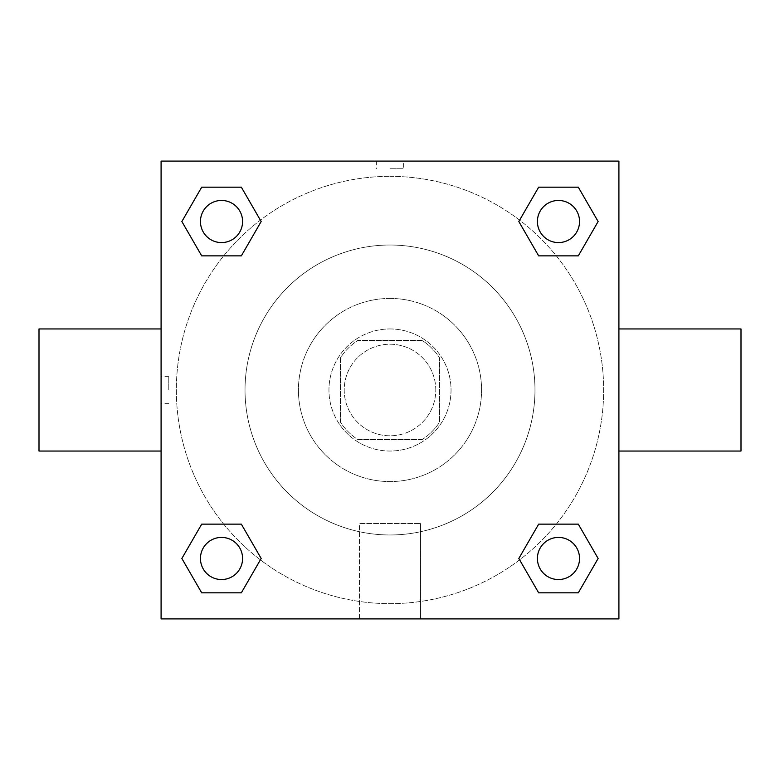 <?xml version="1.0" encoding="UTF-8"?>
<svg xmlns="http://www.w3.org/2000/svg" width="780" height="780" viewBox="0 0 780 780"><rect width="100%" height="100%" fill="white"/><g stroke="black" fill="none" stroke-linecap="round" stroke-linejoin="round"><path stroke-width="0.58" stroke-dasharray="3.9 2.92" d="M435.786 390A45.786 45.786 0 0 0 367.107 350.347A45.786 45.786 0 0 0 367.107 429.653A45.786 45.786 0 0 0 435.786 390A45.786 45.786 0 0 0 367.107 350.347A45.786 45.786 0 0 0 367.107 429.653A45.786 45.786 0 0 0 435.786 390M422.116 439.598L357.883 439.598A59.095 59.095 0 0 1 340.402 422.116L340.402 357.883A59.095 59.095 0 0 1 357.883 340.402L422.116 340.402A59.095 59.095 0 0 1 439.598 357.883L439.598 422.116A59.095 59.095 0 0 1 422.116 439.598L357.883 439.598A59.095 59.095 0 0 1 340.402 422.116L340.402 357.883A59.095 59.095 0 0 1 357.883 340.402L422.116 340.402A59.095 59.095 0 0 1 439.598 357.883L439.598 422.116A59.095 59.095 0 0 1 422.116 439.598M390 328.955A61.045 61.045 0 0 1 442.865 420.517A61.045 61.045 0 0 1 337.135 420.517A61.045 61.045 0 0 1 390 328.955A61.045 61.045 0 0 0 328.955 390A61.045 61.045 0 0 0 390 451.045A61.045 61.045 0 0 0 451.045 390A61.045 61.045 0 0 0 390 328.955M390 298.438A91.562 91.562 0 0 1 469.297 435.786A91.562 91.562 0 0 1 310.703 435.786A91.562 91.562 0 0 1 390 298.438A91.562 91.562 0 0 1 469.297 435.786A91.562 91.562 0 0 1 310.703 435.786A91.562 91.562 0 0 1 390 298.438M390 245.018A144.982 144.982 0 0 1 515.551 462.491A144.982 144.982 0 0 1 264.449 462.491A144.982 144.982 0 0 1 390 245.018A144.982 144.982 0 0 0 245.018 390A144.982 144.982 0 0 0 390 534.983A144.982 144.982 0 0 0 534.983 390A144.982 144.982 0 0 0 390 245.018M161.089 161.089L618.91 161.089L618.91 618.91L161.089 618.91L161.089 161.089L618.91 161.089L618.91 618.91L161.089 618.91L161.089 161.089L618.91 161.089L618.91 618.91L161.089 618.91L161.089 161.089M390 161.089L376.642 161.089L390 161.089M558.48 537.42A21.06 21.06 0 0 1 576.722 569.01A21.06 21.06 0 0 1 540.238 569.01A21.06 21.06 0 0 1 558.48 537.42A21.06 21.06 0 0 1 579.54 558.48A21.06 21.06 0 0 1 558.48 579.54A21.06 21.06 0 0 1 537.42 558.48A21.06 21.06 0 0 1 558.48 537.42M558.48 200.46A21.06 21.06 0 0 1 576.722 232.05A21.06 21.06 0 0 1 540.238 232.05A21.06 21.06 0 0 1 558.48 200.46A21.06 21.06 0 0 0 537.42 221.52A21.06 21.06 0 0 0 558.48 242.58A21.06 21.06 0 0 0 579.54 221.52A21.06 21.06 0 0 0 558.48 200.46M242.58 221.52A21.06 21.06 0 0 0 210.99 203.278A21.06 21.06 0 0 0 210.99 239.762A21.06 21.06 0 0 0 242.58 221.52A21.06 21.06 0 0 0 210.99 203.278A21.06 21.06 0 0 0 210.99 239.762A21.06 21.06 0 0 0 242.58 221.52A21.06 21.06 0 0 0 210.99 203.278A21.06 21.06 0 0 0 210.99 239.762A21.06 21.06 0 0 0 242.58 221.52M221.52 537.42A21.06 21.06 0 0 1 239.762 569.01A21.06 21.06 0 0 1 203.278 569.01A21.06 21.06 0 0 1 221.52 537.42A21.06 21.06 0 0 0 200.46 558.48A21.06 21.06 0 0 0 221.52 579.54A21.06 21.06 0 0 0 242.58 558.48A21.06 21.06 0 0 0 221.52 537.42M390 176.348A213.652 213.652 0 0 1 575.026 496.831A213.652 213.652 0 0 1 204.974 496.831A213.652 213.652 0 0 1 390 176.348A213.652 213.652 0 0 0 176.348 390A213.652 213.652 0 0 0 390 603.652A213.652 213.652 0 0 0 603.652 390A213.652 213.652 0 0 0 390 176.348M618.91 328.955L618.91 451.045L618.91 328.955M359.482 618.91L420.517 618.91L359.482 618.91L359.482 523.565L420.517 523.565L359.482 523.565L420.517 523.565L359.482 523.565L359.482 618.91L420.517 618.91L359.482 618.91M161.089 451.045L161.089 328.955L161.089 451.045M390 168.782L403.357 168.782L390 168.782M741 451.045L741 328.955M39 328.955L39 451.045M403.357 161.099L376.642 161.099L403.357 161.089L376.642 161.089L403.357 161.089L403.357 168.782M201.698 592.819L181.867 558.48L201.698 524.14L181.867 558.48L201.698 592.819M241.342 524.14L261.173 558.48L241.342 592.819L261.173 558.48L241.342 524.14M538.658 255.859L518.827 221.52L538.658 187.18L518.827 221.52L538.658 255.859M578.302 187.18L598.133 221.52L578.302 255.859L598.133 221.52L578.302 187.18M201.698 255.859L181.867 221.52L201.698 187.18L181.867 221.52L201.698 255.859M241.342 187.18L261.173 221.52L241.342 255.859L261.173 221.52L241.342 187.18M538.658 592.819L518.827 558.48L538.658 524.14L518.827 558.48L538.658 592.819M578.302 524.14L598.133 558.48L578.302 592.819L598.133 558.48L578.302 524.14M161.089 390L161.089 376.642L161.089 390M618.91 390L618.91 376.642L618.91 390M618.901 390L618.901 376.642L618.901 390M168.782 390L168.782 376.642L168.782 390M420.517 523.565L420.517 618.91L420.517 523.565M579.54 558.48A21.06 21.06 0 0 0 547.95 540.238A21.06 21.06 0 0 0 547.95 576.722A21.06 21.06 0 0 0 579.54 558.48M242.58 558.48A21.06 21.06 0 0 0 210.99 540.238A21.06 21.06 0 0 0 210.99 576.722A21.06 21.06 0 0 0 242.58 558.48M579.54 221.52A21.06 21.06 0 0 0 547.95 203.278A21.06 21.06 0 0 0 547.95 239.762A21.06 21.06 0 0 0 579.54 221.52M376.642 161.099L376.642 168.782M168.782 376.642L161.089 376.642M168.782 403.357L161.089 403.357"/><path stroke-width="1.17" d="M618.91 328.955L741 328.955L741 451.045L618.91 451.045M161.089 451.045L39 451.045L39 328.955L161.089 328.955M161.089 161.089L618.91 161.089L618.91 618.91L161.089 618.91L161.089 161.089M201.698 524.14L241.342 524.14L261.173 558.48L241.342 592.819L201.698 592.819L181.867 558.48L201.698 524.14L241.342 524.14L201.698 524.14M538.658 187.18L578.302 187.18L598.133 221.52L578.302 255.859L538.658 255.859L518.827 221.52L538.658 187.18L578.302 187.18L538.658 187.18M201.698 187.18L241.342 187.18L261.173 221.52L241.342 255.859L201.698 255.859L181.867 221.52L201.698 187.18L241.342 187.18L201.698 187.18M538.658 524.14L578.302 524.14L598.133 558.48L578.302 592.819L538.658 592.819L518.827 558.48L538.658 524.14L578.302 524.14L538.658 524.14M578.302 592.819L538.658 592.819L578.302 592.819M579.54 558.48A21.06 21.06 0 0 0 547.95 540.238A21.06 21.06 0 0 0 547.95 576.722A21.06 21.06 0 0 0 579.54 558.48M241.342 592.819L201.698 592.819L241.342 592.819M242.58 558.48A21.06 21.06 0 0 0 210.99 540.238A21.06 21.06 0 0 0 210.99 576.722A21.06 21.06 0 0 0 242.58 558.48M578.302 255.859L538.658 255.859L578.302 255.859M579.54 221.52A21.06 21.06 0 0 0 547.95 203.278A21.06 21.06 0 0 0 547.95 239.762A21.06 21.06 0 0 0 579.54 221.52M241.342 255.859L201.698 255.859L241.342 255.859M242.58 221.52A21.06 21.06 0 0 0 210.99 203.278A21.06 21.06 0 0 0 210.99 239.762A21.06 21.06 0 0 0 242.58 221.52"/></g></svg>
